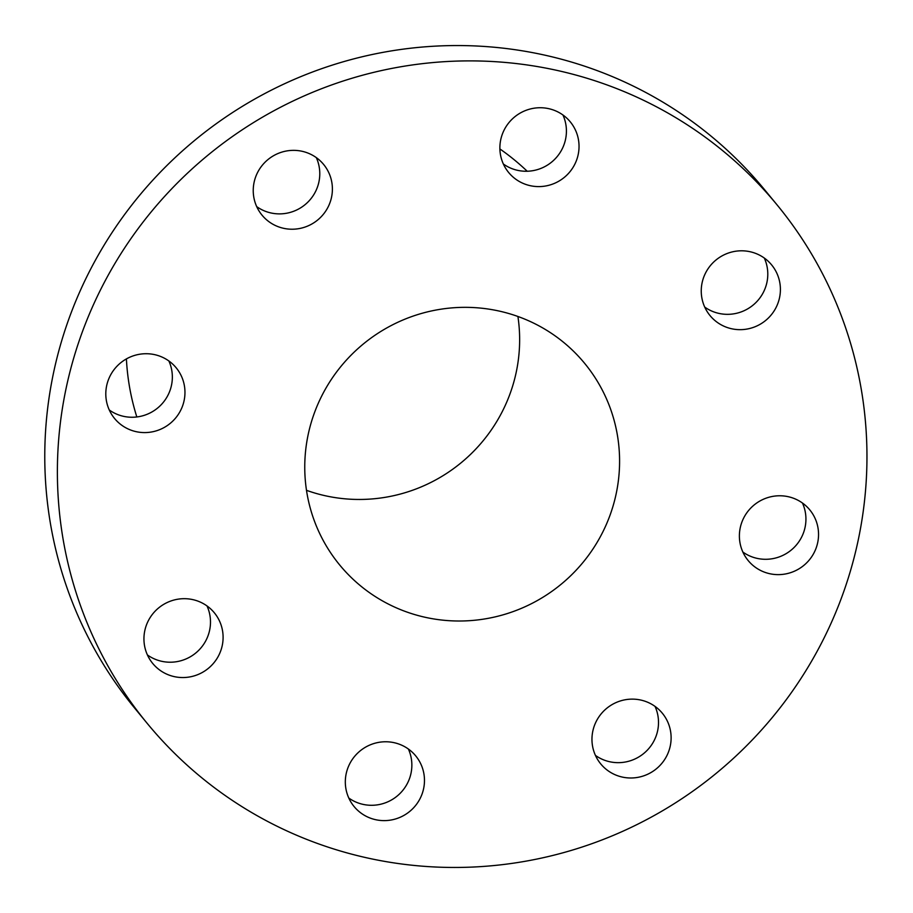 <?xml version="1.0" encoding="UTF-8"?>
<svg xmlns="http://www.w3.org/2000/svg" width="913" height="913" viewBox="0 0 913 913"><rect width="100%" height="100%" fill="white"/><g stroke="black" fill="none" stroke-linecap="round" stroke-linejoin="round"><path stroke-width="1.37" d="M348.789 798.03A39.887 39.122 140.6 0 0 397.132 796.079A39.887 39.122 140.6 0 0 408.385 749.025M358.227 810.824A39.887 39.122 140.6 0 0 412.025 809.386A39.887 39.122 140.6 0 0 415.7 755.861A39.887 39.122 140.6 0 0 411.558 751.559A39.887 39.122 140.6 0 0 357.77 752.997A39.887 39.122 140.6 0 0 354.084 806.521A39.887 39.122 140.6 0 0 358.227 810.824M777.237 205.094L764.638 189.767A407.906 400.134 140.6 0 0 266.334 92.738A407.906 400.134 140.6 0 0 58.455 560.137A407.906 400.134 140.6 0 0 134.496 707.917L147.107 723.256A407.906 400.134 140.6 0 0 366.239 857.706A407.906 400.134 140.6 0 0 855.435 552.342A407.906 400.134 140.6 0 0 853.278 352.886A407.906 400.134 140.6 0 0 777.237 205.094A407.906 400.134 140.6 0 0 558.105 70.643A407.906 400.134 140.6 0 0 68.909 376.008A407.906 400.134 140.6 0 0 71.066 575.475A407.906 400.134 140.6 0 0 147.107 723.256M595.436 755.393A39.887 39.122 140.6 0 0 620.749 762.583A39.887 39.122 140.6 0 0 655.032 706.388M742.862 552.034A39.887 39.122 140.6 0 0 795.6 545.883A39.887 39.122 140.6 0 0 802.459 503.029M704.722 307.076A39.887 39.122 140.6 0 0 746.868 309.324A39.887 39.122 140.6 0 0 767.753 272.336A39.887 39.122 140.6 0 0 764.318 258.071M503.348 163.998A39.887 39.122 140.6 0 0 551.692 162.046A39.887 39.122 140.6 0 0 562.944 114.992M256.713 206.623A39.887 39.122 140.6 0 0 282.026 213.802A39.887 39.122 140.6 0 0 316.309 157.618M109.275 409.983A39.887 39.122 140.6 0 0 162.023 403.831A39.887 39.122 140.6 0 0 168.871 360.977M147.415 654.952A39.887 39.122 140.6 0 0 189.562 657.212A39.887 39.122 140.6 0 0 210.447 620.224A39.887 39.122 140.6 0 0 207.011 605.947M126.405 358.912A237.951 233.42 140.6 0 0 134.085 407.552A237.951 233.42 140.6 0 0 136.824 416.956M527.2 171.245A237.951 233.42 140.6 0 0 499.89 148.945M633.36 777.91A39.887 39.122 140.6 0 0 667.631 754.07A39.887 39.122 140.6 0 0 662.336 713.224A39.887 39.122 140.6 0 0 629.708 699.21A39.887 39.122 140.6 0 0 595.447 723.062A39.887 39.122 140.6 0 0 600.731 763.896A39.887 39.122 140.6 0 0 633.36 777.91M808.21 561.21A39.887 39.122 140.6 0 0 809.774 509.865A39.887 39.122 140.6 0 0 749.721 509.192A39.887 39.122 140.6 0 0 748.158 560.536A39.887 39.122 140.6 0 0 808.21 561.21M780.364 287.675A39.887 39.122 140.6 0 0 771.633 264.907A39.887 39.122 140.6 0 0 726.794 253.631A39.887 39.122 140.6 0 0 701.287 292.799A39.887 39.122 140.6 0 0 710.017 315.567A39.887 39.122 140.6 0 0 754.857 326.831A39.887 39.122 140.6 0 0 780.364 287.675M566.117 117.526A39.887 39.122 140.6 0 0 512.33 118.964A39.887 39.122 140.6 0 0 508.644 172.489A39.887 39.122 140.6 0 0 512.786 176.802A39.887 39.122 140.6 0 0 566.585 175.364A39.887 39.122 140.6 0 0 570.26 121.828A39.887 39.122 140.6 0 0 566.117 117.526M290.985 150.44A39.887 39.122 140.6 0 0 256.724 174.292A39.887 39.122 140.6 0 0 262.008 215.126A39.887 39.122 140.6 0 0 294.637 229.14A39.887 39.122 140.6 0 0 328.908 205.299A39.887 39.122 140.6 0 0 323.624 164.454A39.887 39.122 140.6 0 0 290.985 150.44M116.134 367.14A39.887 39.122 140.6 0 0 114.57 418.485A39.887 39.122 140.6 0 0 174.634 419.158A39.887 39.122 140.6 0 0 176.186 367.813A39.887 39.122 140.6 0 0 116.134 367.14M143.98 640.675A39.887 39.122 140.6 0 0 152.711 663.443A39.887 39.122 140.6 0 0 197.55 674.718A39.887 39.122 140.6 0 0 223.057 635.551A39.887 39.122 140.6 0 0 214.327 612.783A39.887 39.122 140.6 0 0 169.487 601.519A39.887 39.122 140.6 0 0 143.98 640.675M306.494 490.327A158.634 155.609 140.6 0 0 517.911 316.48M614.266 420.893A158.634 155.609 -39.4 0 1 533.432 602.66A158.634 155.609 -39.4 0 1 339.647 564.93A158.634 155.609 -39.4 0 1 310.078 507.457A158.634 155.609 -39.4 0 1 390.912 325.69A158.634 155.609 -39.4 0 1 584.697 363.42A158.634 155.609 -39.4 0 1 614.266 420.893"/></g></svg>
